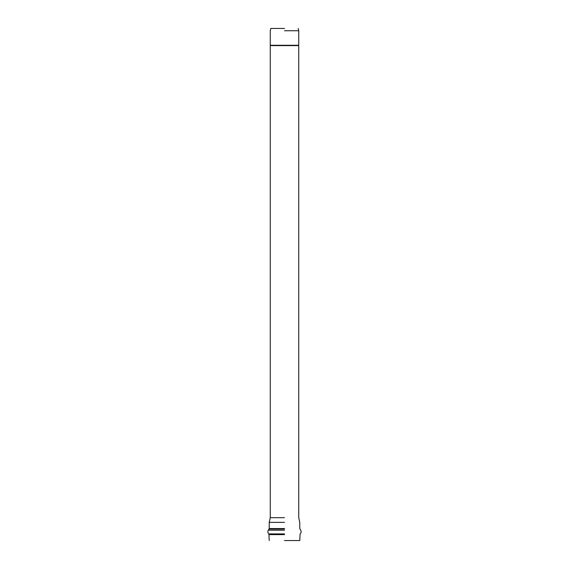 <?xml version="1.0" encoding="UTF-8"?>
<svg xmlns="http://www.w3.org/2000/svg" width="569" height="569" viewBox="0 0 569 569"><rect width="100%" height="100%" fill="white"/><g stroke="black" fill="none" stroke-linecap="round" stroke-linejoin="round"><path stroke-width="0.85" d="M284.5 30.762L298.732 30.762L284.5 30.762M284.5 517.683L270.268 517.683L284.5 517.683M284.5 540.55L299.771 540.55L284.5 540.55M284.5 28.45L270.78 28.45L284.5 28.45M284.5 522.378L269.229 522.378L284.5 522.378M284.5 528.558L269.229 528.558L284.5 528.558M284.5 529.049L269.08 529.049L284.5 529.049M284.5 530.201L268.319 530.201L284.5 530.201M284.5 533.914L268.895 533.914L284.5 533.914M284.5 534.611L269.229 534.611L284.5 534.611M270.78 28.45L270.268 30.762L270.268 45.285L298.739 45.285L270.261 45.612L298.739 45.612L270.261 45.612L270.268 517.683L269.229 522.378L269.229 528.558L268.319 530.201C267.558 531.588 267.75 532.826 268.895 533.914L269.229 540.55M298.22 28.45L298.732 30.762L298.732 45.285M298.732 45.612L298.732 517.683L299.771 522.378L299.771 528.558L300.681 530.201C301.442 531.588 301.25 532.826 300.105 533.914L299.771 540.55"/></g></svg>
